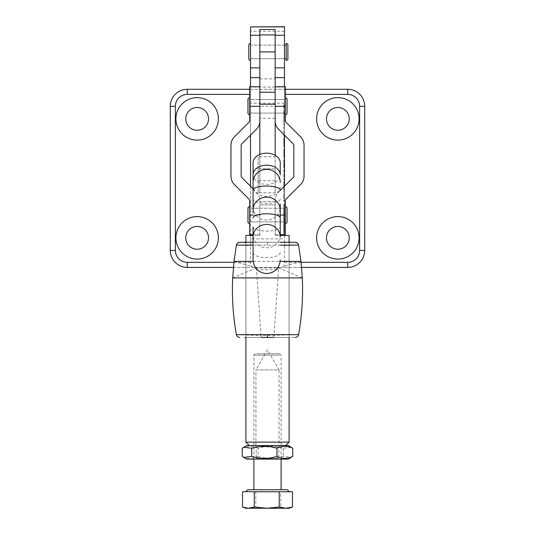 <?xml version="1.0" encoding="UTF-8"?>
<svg xmlns="http://www.w3.org/2000/svg" width="535" height="535" viewBox="0 0 535 535"><rect width="100%" height="100%" fill="white"/><g stroke="black" fill="none" stroke-linecap="round" stroke-linejoin="round"><path stroke-width="0.4" stroke-dasharray="2.67 2.01" d="M283.817 204.169L283.817 206.998L283.817 204.169L284.493 204.169L284.493 206.998L284.493 204.169M283.817 206.998L284.493 206.998M283.817 206.798L283.817 204.37L283.817 206.798L284.493 206.798L284.493 204.37L284.493 206.798M283.817 204.37L284.493 204.37M283.817 222.68L284.493 222.68L284.493 213.498L283.817 213.498L283.817 223.416L283.817 222.667L284.493 222.667L284.493 228.037L284.493 222.259L283.817 222.272L284.493 222.259L284.493 219.276L284.493 222.192L284.493 220.594L283.817 220.366L284.493 220.366L283.817 220.393L283.817 220.901L284.493 220.901M283.817 220.901L283.817 216.628L284.493 216.628L284.493 218.374L284.493 216.026L284.493 219.611L284.493 217.932L284.493 218.387L283.817 218.387L283.817 217.049L284.493 217.049M283.817 216.829L284.493 216.628M284.493 213.498L284.493 209.566L284.493 212.823L283.817 212.823L283.817 212.047L284.493 212.047M283.817 213.498L283.817 215.531L284.493 215.531M283.817 212.047L283.817 208.269L284.493 208.269L284.493 232.116L284.493 208.269M284.493 206.938L284.493 233.247L284.493 206.938L283.817 206.938L283.817 233.247L283.817 206.938M245.913 337.438L245.913 242.261L289.087 242.261L289.087 337.438L245.913 337.438L289.087 337.438L289.087 242.261L245.913 242.261L245.913 337.438L295.26 337.438M197.134 107.488A11.389 11.389 0 0 0 185.752 118.87A11.389 11.389 0 0 0 197.134 130.259A11.389 11.389 0 0 0 208.523 118.87A11.389 11.389 0 0 0 197.134 107.488M197.134 226.459A11.389 11.389 0 0 0 185.752 237.841A11.389 11.389 0 0 0 197.134 249.23A11.389 11.389 0 0 0 208.523 237.841A11.389 11.389 0 0 0 197.134 226.459M337.866 107.488A11.389 11.389 0 0 0 326.477 118.87A11.389 11.389 0 0 0 337.866 130.259A11.389 11.389 0 0 0 349.248 118.87A11.389 11.389 0 0 0 337.866 107.488M337.866 226.459A11.389 11.389 0 0 0 326.477 237.841A11.389 11.389 0 0 0 337.866 249.23A11.389 11.389 0 0 0 349.248 237.841A11.389 11.389 0 0 0 337.866 226.459M284.493 58.71L275.15 58.71L275.15 45.107L275.15 58.71L250.507 58.71L250.507 45.107L250.507 58.71L284.493 58.71L284.493 45.107L250.507 45.107L250.507 58.71L250.507 45.107L284.493 45.107L284.493 58.71M259.849 45.107L259.849 58.71L259.849 45.107M284.493 215.17L284.493 213.151L284.493 215.17L283.817 215.17L283.817 215.993L284.493 215.993L283.817 216.013L283.817 215.137L284.493 215.137M284.493 213.191L283.817 213.151L283.817 214.04L284.493 214.04L283.817 214.04L283.817 213.191L284.493 213.191M284.493 219.464L283.817 219.417L284.493 219.464M283.817 221.122L284.493 221.122M284.493 219.845L283.817 219.791L284.493 219.845M284.493 222.192L283.817 222.172L284.493 222.192M283.817 221.677L284.493 221.677M284.493 229.415L284.493 227.703L284.493 229.415L283.817 229.415L283.817 230.124L284.493 230.124M283.817 107.99L283.817 104.626L283.817 105.823L283.817 104.994L284.493 104.994L284.493 105.823L284.493 104.626L284.493 115.212L284.493 104.626L283.817 104.994L284.493 104.626L283.817 104.626L283.817 108.418L284.493 108.418L283.817 108.418L283.817 107.99L284.493 107.99M284.493 126.808L284.493 136.198L284.493 126.808L283.817 126.808L283.817 136.198L284.493 136.198L283.817 136.198L283.817 126.808L284.493 126.808M283.817 157.384L283.817 148.79L283.817 153.05L284.493 153.05L284.493 148.79L284.493 157.384L284.493 150.388L284.493 155.785L284.493 153.05L283.817 153.05L283.817 157.384L284.493 157.384M284.493 169.976L284.493 179.372L284.493 169.976L283.817 169.976L283.817 179.372L284.493 179.372L283.817 179.372L283.817 169.976L284.493 169.976M284.493 191.53L284.493 201.153L284.493 191.162L283.817 191.53L283.817 192.359L284.493 192.359L283.817 192.359L283.817 191.59L284.493 191.59M284.493 235.467L284.493 245.639L298.61 245.063M295.26 242.261L284.426 242.261L284.493 245.639M236.39 245.063L250.507 245.639L250.507 242.261L284.493 242.261L284.493 26.75M284.493 86.75L284.493 135.161M284.493 186.2L284.493 234.618M284.493 185.424L284.493 189.965L284.493 185.424L283.817 185.424L283.817 182.569L284.493 182.569M284.493 160.386L284.493 167.977L284.493 160.386L283.817 160.386L283.817 163.041L284.493 163.041M284.493 137.562L284.493 146.831L284.493 137.562L283.817 137.562L284.493 137.562M283.817 120.081L283.817 125.411L283.817 116.015L283.817 116.523L284.493 116.523L284.493 116.015L284.493 125.411L284.493 116.015L284.493 123.812L284.493 116.523L283.817 116.523L283.817 120.081L284.493 120.081M284.493 232.926L284.493 229.91L284.493 232.926L283.817 232.926L283.817 233.494L284.493 233.494M284.493 226.024L284.493 224.004L284.493 226.024L283.817 226.024L283.817 226.847L284.493 226.867L283.817 226.867L283.817 225.991L284.493 225.991M284.493 224.045L283.817 224.004L283.817 224.894L284.493 224.894L283.817 224.894L283.817 224.045L284.493 224.045M284.493 212.248L283.817 212.241L284.493 212.248M259.849 29.472L259.849 67.878M250.507 245.639L250.507 94.401L249.651 94.401M250.574 242.261L250.514 262.317L251.069 266.256L254.613 267.42L280.387 267.42L283.931 266.256L284.486 262.317L284.426 242.261M285.349 89.298L250.507 89.298L250.507 26.75M275.15 67.878L275.15 29.472M250.507 86.75L250.507 135.161M259.849 78.859L275.15 78.859M250.507 186.2L250.507 234.618M250.507 235.467L250.507 238.864L284.493 238.864M170.284 250.42L170.284 106.298A16.993 16.993 0 0 1 187.277 89.298L347.723 89.298A16.993 16.993 0 0 1 364.716 106.298L364.716 250.42A16.993 16.993 0 0 1 347.723 267.42L187.277 267.42A16.993 16.993 0 0 1 170.284 250.42M249.651 89.298L250.507 89.298L250.507 94.401M250.507 238.864L250.507 242.261L239.74 242.261M253.055 242.261L280.246 242.261M234.022 261.388L251.069 266.256M253.122 261.388L280.179 261.388M280.246 245.17L253.055 245.19M302.295 277.906L278.595 267.928L256.405 267.928L255.643 267.42M256.405 267.928L232.705 277.906M278.595 267.928L279.357 267.42M300.978 261.388L283.931 266.256M298.61 334.636L260.98 335.565L256.519 269.727L278.481 269.727L277.518 267.767M261.582 337.438L260.98 335.565L236.39 334.642M257.482 267.767L256.519 269.727M273.418 337.438L274.02 335.565L278.481 269.727M254.613 267.42L233.414 267.42M301.586 267.42L280.387 267.42M283.817 191.59L283.817 191.162L284.493 191.162L283.817 191.162L283.817 194.961L284.493 194.961L283.817 194.961L283.817 194.533L284.493 194.533M283.817 194.533L283.817 193.764L284.493 193.764L283.817 193.764L283.817 198.559L284.493 198.559L283.817 198.559L283.817 197.783L284.493 197.783M283.817 197.783L283.817 197.355L284.493 197.355L283.817 197.355L283.817 201.153L284.493 201.153L283.817 201.153L283.817 200.725L284.493 200.725M283.817 200.725L283.817 199.956L284.493 199.956L283.817 199.956L283.817 200.785L284.493 200.785M283.817 200.785L284.493 201.153L283.817 201.153L283.817 197.355L284.493 197.729M283.817 197.729L283.817 198.559L284.493 198.559L283.817 198.559L283.817 193.764L284.493 193.764L283.817 193.764L283.817 194.593L284.493 194.593M283.817 194.593L284.493 194.961L283.817 194.961L283.817 191.162L284.493 191.162L283.817 191.53M283.817 182.569L283.817 189.764L284.493 189.764M283.817 189.764L283.817 185.658L284.493 185.658M283.817 185.658L283.817 182.923L284.493 182.923M283.817 182.923L283.817 182.067L284.493 182.067M283.817 182.067L284.493 181.766M283.817 181.766L283.817 182.188L284.493 182.188M283.817 182.188L283.817 185.792L284.493 185.792M283.817 185.792L283.817 188.567L284.493 188.567M283.817 188.567L283.817 185.09L284.493 185.09M283.817 185.09L283.817 181.372L284.493 181.372M283.817 181.372L283.817 185.484L284.493 185.484M283.817 185.484L283.817 188.173L284.493 188.173M283.817 188.173L283.817 189.263L284.493 189.263M283.817 189.263L283.817 189.965L284.493 189.965M283.817 189.965L283.817 189.464L284.493 189.464M283.817 189.464L283.817 185.424M283.817 163.041L283.817 159.784L284.493 159.784M283.817 159.784L283.817 164.265L284.493 164.265M283.817 164.265L283.817 167.977L284.493 167.977M283.817 167.977L283.817 167.04L284.493 167.04M283.817 167.04L283.817 166.178L284.493 166.178L283.817 166.519L284.493 166.519L283.817 166.519L283.817 164.466L284.493 164.466M283.817 164.466L283.817 161.383L284.493 161.383M283.817 161.383L283.817 165.181L284.493 165.181L283.817 165.181L283.817 161.985L284.493 161.985M283.817 161.985L283.817 164.586L284.493 164.586M283.817 164.586L283.817 166.9L284.493 166.9M283.817 166.9L283.817 167.776L284.493 167.776M283.817 167.776L283.817 164.125L284.493 164.125M283.817 164.125L283.817 160.386M283.817 148.79L284.493 148.79M283.817 153.05L283.817 155.785L283.817 153.05L284.493 153.05L283.817 153.05M283.817 150.388L284.493 150.388M283.817 155.785L284.493 155.785M283.817 138.572L283.817 146.831L283.817 139.836L284.493 139.836L283.817 139.836L283.817 138.572L284.493 138.572M283.817 137.809L284.493 137.809L283.817 137.809M283.817 143.38L284.493 143.38L283.817 143.38M283.817 142.45L284.493 142.45M283.817 141.186L284.493 141.186L284.493 146.075L284.493 141.186L283.817 141.186L283.817 146.075L283.817 141.186L284.493 141.186L283.817 141.186M283.817 146.831L284.493 146.831L283.817 146.831M283.817 140.678L284.493 140.678M283.817 139.836L284.493 139.836L283.817 139.836L283.817 137.562L283.817 139.836M283.817 141.267L284.493 141.267M283.817 146.075L284.493 146.075M283.817 116.015L284.493 116.015L283.817 116.015M283.817 120.248L284.493 120.248M283.817 125.411L284.493 125.411M283.817 119.867L284.493 119.867M283.817 117.653L284.493 117.653M283.817 116.717L284.493 116.717M283.817 123.812L284.493 123.812M283.817 120.168L284.493 120.168M283.817 105.823L284.493 105.823L283.817 105.823M283.817 107.221L284.493 107.221L283.817 107.221M283.817 107.388L284.493 107.388M283.817 110.692L283.817 115.212L283.817 110.217L284.493 110.197L283.817 110.217L283.817 110.692L284.493 110.692M283.817 113.253L284.493 113.253M283.817 113.42L284.493 113.42L283.817 113.42M283.817 112.517L284.493 112.517M283.817 112.216L284.493 112.216L283.817 112.216M283.817 114.918L283.817 114.015L283.817 115.212L284.493 114.918M283.817 114.015L284.493 114.015L283.817 114.015M283.817 114.844L284.493 114.844M283.817 115.212L284.493 115.212L283.817 115.212M283.817 112.564L284.493 112.564M283.817 110.049L284.493 110.049M283.817 107.488L284.493 107.488M283.817 104.626L284.493 104.626L283.817 104.626M283.817 233.494L283.817 232.391L284.493 232.391M283.817 232.391L283.817 231.815L284.493 231.815M283.817 231.815L283.817 232.27L284.493 232.27M283.817 232.27L283.817 230.933L284.493 230.933M283.817 230.933L283.817 230.478L284.493 230.478M283.817 230.478L283.817 229.91L284.493 229.91M283.817 229.91L283.817 231.013L284.493 231.013M283.817 231.013L283.817 231.588L284.493 231.588M283.817 231.588L283.817 231.087L284.493 231.087M283.817 231.087L283.817 232.424L284.493 232.424M283.817 232.424L283.817 232.926M283.817 230.124L283.817 230.672L284.493 230.672M283.817 230.672L283.817 228.305L284.493 228.305L284.493 229.12L284.493 228.305L283.817 228.311L283.817 227.836L284.493 227.836M283.817 227.836L284.493 227.703M283.817 227.703L283.817 228.258L284.493 228.258M283.817 228.258L283.817 229.415M283.817 229.12L283.817 228.305L283.817 229.12L284.493 229.12M283.817 228.305L284.493 228.305L283.817 228.311M283.817 224.573L283.817 226.338L283.817 224.546L284.493 224.546L284.493 226.338L284.493 224.546L283.817 224.573M283.817 226.298L284.493 226.338L283.817 226.298M283.817 225.048L284.493 225.048M283.817 225.195L284.493 225.195M283.817 225.87L284.493 225.87M283.817 225.69L284.493 225.69M283.817 221.65L284.493 221.65L283.817 221.664M283.817 221.176L284.493 221.176L283.817 221.182M283.817 220.273L284.493 220.273L283.817 220.3M283.817 219.965L284.493 219.965L283.817 219.965M283.817 220.868L284.493 220.868M283.817 220.079L284.493 220.079M283.817 221.35L284.493 221.35M284.493 220.346L283.817 220.346L284.493 220.38M283.817 222.667L283.817 228.037L283.817 219.276L283.817 220.808L284.493 220.601L284.493 216.829M283.817 221.443L284.493 221.443M283.817 217.049L283.817 219.611L284.493 219.611M283.817 219.611L283.817 218.507L284.493 218.507M283.817 218.507L283.817 217.932L284.493 217.932M283.817 217.932L283.817 216.695L284.493 216.695M283.817 208.269L283.817 232.116L283.817 209.566L283.817 216.595L284.493 216.595L284.493 218.634L283.817 218.634L284.493 218.634M283.817 216.026L284.493 216.026M283.817 217.13L284.493 217.13M283.817 217.705L284.493 217.705M283.817 217.197L284.493 217.197M283.817 218.541L284.493 218.541M283.817 219.042L284.493 219.042M283.817 213.719L283.817 215.485L283.817 213.699L284.493 213.699L284.493 215.485L284.493 213.699L283.817 213.719M283.817 215.445L284.493 215.485L283.817 215.445M283.817 214.194L284.493 214.194M283.817 214.341L284.493 214.341M283.817 215.016L284.493 215.016M283.817 214.843L284.493 214.843M283.817 211.472L284.493 211.472M283.817 211.786L284.493 211.786M283.817 211.178L284.493 211.178M283.817 210.904L284.493 210.904L283.817 210.897M283.817 210.135L284.493 210.135M283.817 209.566L284.493 209.566M283.817 210.342L284.493 210.342M283.817 210.864L284.493 210.864M283.817 211.94L284.493 211.94M283.817 215.531L283.817 212.749L284.493 212.776L284.493 216.595L283.817 216.595L283.817 218.634M283.817 212.776L284.493 212.749M283.817 212.422L284.493 212.422M283.817 219.276L284.493 219.276M283.817 221.584L284.493 221.584M283.817 223.891L284.493 223.891M283.817 226.198L284.493 226.198M283.817 228.037L284.493 228.037M283.817 225.723L284.493 225.723M283.817 223.416L284.493 223.416M283.817 205.567L283.817 204.999L283.817 205.413L284.493 205.413L283.817 205.413L283.817 206.028L284.493 205.56L283.817 205.56L284.493 205.56L283.817 205.567L284.493 206.028L284.493 204.999L284.493 205.567M283.817 206.028L284.493 206.028L283.817 206.028M284.493 205.901L283.817 205.901L284.493 205.901M283.817 205.754L284.493 205.754L283.817 205.754M283.817 205.253L284.493 205.253L283.817 205.253M283.817 204.999L284.493 204.999L283.817 204.999M275.15 180.81L258.151 180.81L258.151 156.768L275.15 156.768L275.15 192.827L258.151 192.827L258.151 168.786L275.15 168.786L275.15 192.827L275.15 86.75L275.15 113.092L275.15 99.497L275.15 106.298L285.349 106.298L285.349 113.092L285.349 99.497L285.349 120.89A1.699 1.699 0 0 0 285.844 122.087L300.556 136.799A11.897 11.897 0 0 1 304.04 145.212L304.04 176.149A11.897 11.897 0 0 1 300.556 184.562L285.844 199.274A1.699 1.699 0 0 0 285.349 200.478L285.349 234.618M280.246 190.453L278.635 192.065A11.897 11.897 0 0 0 275.15 200.478L275.15 234.618L275.15 215.07L275.15 221.871L275.15 215.07L285.349 215.07M275.15 120.89L275.15 106.298L275.15 120.89A11.897 11.897 0 0 0 278.635 129.303L293.347 144.015A1.699 1.699 0 0 1 293.842 145.212L293.842 176.149A1.699 1.699 0 0 1 293.347 177.352L278.635 192.065A11.897 11.897 0 0 0 275.15 200.478L275.15 215.07L280.246 215.07M285.349 106.298L285.349 86.75M280.246 199.261A13.596 4.086 0 0 1 266.651 203.34A13.596 4.086 0 0 1 253.055 199.261L253.055 207.032A13.596 12.967 0 0 0 266.651 219.999A13.596 12.967 0 0 0 280.246 207.032L280.246 204.096M253.055 227.021L253.055 234.791A13.596 12.967 -0 0 0 266.651 247.765A13.596 12.967 0 0 0 280.246 234.791L280.246 227.021A13.596 4.086 0 0 1 266.651 231.107A13.596 4.086 0 0 1 253.055 227.021M280.246 252.547A13.596 5.076 0 0 1 266.651 257.629A13.596 5.076 0 0 1 253.055 252.547L253.055 260.003M280.246 162.78L280.246 174.798A13.596 9.617 0 0 1 266.651 184.414A13.596 9.617 0 0 1 253.055 174.798L253.055 162.78M253.055 174.798L253.055 186.815A13.596 9.617 0 0 0 266.651 196.432A13.596 9.617 0 0 0 280.246 186.815M253.055 210.108L253.055 213.044M275.15 118.315L259.849 118.315L259.849 192.827L275.15 192.827L275.15 156.768M258.151 168.786L258.151 156.768M258.151 192.827L258.151 180.81M259.849 118.315L259.849 99.497L285.349 99.497L249.651 99.497L249.651 113.092L285.349 113.092L285.349 99.497L285.349 113.092L275.15 113.092L275.15 99.497L275.15 113.092L259.849 113.092L259.849 34.915M275.15 58.71L275.15 45.107L275.15 58.71M253.055 188.748L256.365 192.065A11.897 11.897 0 0 1 259.849 200.478L259.849 234.618L259.849 200.478A11.897 11.897 0 0 0 256.365 192.065L241.653 177.352A1.699 1.699 0 0 1 241.158 176.149L241.158 145.212A1.699 1.699 0 0 1 241.653 144.015L256.365 129.303A11.897 11.897 0 0 0 259.849 120.89L259.849 106.298L275.15 106.298L275.15 34.915M275.15 155.277L275.15 168.786L259.849 168.786L259.849 154.454M259.849 192.827L259.849 168.786M250.507 43.409L250.507 60.408L250.507 43.409M286.198 45.107L286.198 58.71L286.198 45.107M248.802 45.107L248.802 58.71M286.198 60.408L286.198 43.409M287.897 58.71L287.897 45.107M259.849 208.269L275.15 208.269L275.15 221.871L275.15 208.269L285.349 208.269L285.349 221.871L249.651 221.871L249.651 208.269L249.651 221.871L249.651 215.07L249.651 221.871L285.349 221.871L285.349 208.269L249.651 208.269L249.651 215.07L249.651 208.269L259.849 208.269M255.944 445.535L255.944 369.906L279.056 369.906L267.5 349.883L255.944 369.906L279.056 369.906L279.056 445.535L255.944 445.535L279.056 445.535M285.683 445.535L249.317 445.535L285.683 445.535M280.246 235.467L275.15 235.467L275.15 204.872L259.849 204.872L259.849 235.467L253.055 235.467M245.913 235.467L259.849 235.467L259.849 201.474L275.15 201.474L275.15 204.872L275.15 201.474L259.849 201.474L259.849 204.872L275.15 204.872L275.15 235.467L289.087 235.467M289.087 442.137L245.913 442.137M285.349 97.798L285.349 114.791L285.349 97.798M287.048 113.092L287.048 99.497M249.651 97.798L249.651 114.791L249.651 97.798M247.952 99.497L247.952 113.092M249.651 113.092L249.651 99.497L249.651 113.092L249.651 99.497L259.849 99.497L259.849 113.092L249.651 113.092M285.349 206.57L285.349 223.57L285.349 206.57M287.048 221.871L287.048 208.269M249.651 206.57L249.651 223.57L249.651 206.57M247.952 208.269L247.952 221.871M253.055 215.07L259.849 215.07L249.651 215.07L249.651 200.478A1.699 1.699 0 0 0 249.156 199.274L234.444 184.562A11.897 11.897 0 0 1 230.959 176.149L230.959 145.212A11.897 11.897 0 0 1 234.444 136.799L249.156 122.087A1.699 1.699 0 0 0 249.651 120.89L249.651 86.75M249.651 215.07L249.651 234.618M259.849 120.89L259.849 86.75L259.849 106.298L249.651 106.298M256.693 353.755L279.738 353.755L256.693 353.755M279.511 355.12L253.904 355.12L279.511 355.12M255.489 489.726L281.096 489.726L255.489 489.726M247.732 489.726L287.268 489.726M264.016 491.765L249.664 491.765M284.399 491.765L269.446 491.765M292.464 491.765L287.282 491.765M287.883 491.765L280.748 491.765L280.748 507.033L286.606 508.25L292.464 507.033M242.536 507.033L249.156 508.25L255.784 507.033L268.269 508.25L280.748 507.033M280.748 491.765L242.536 491.765M255.784 491.765L255.784 507.033M247.116 491.765L247.718 491.765M270.984 491.765L285.336 491.765M250.601 491.765L265.554 491.765M289.134 508.25L245.866 508.25M280.026 459.13L254.841 459.13L280.026 459.13M256.318 458.348L278.795 458.348L256.318 458.348M255.543 445.535L279.584 445.535L255.543 445.535M278.681 446.892L256.205 446.892L278.681 446.892M288.318 459.13L246.682 459.13M288.318 445.535L246.682 445.535M291.287 447.247L283.296 448.243C274.903 445.655 266.49 445.655 258.051 448.243L258.051 456.422C266.49 459.017 274.903 459.017 283.296 456.422L291.287 457.418M283.296 448.243L283.296 456.422M242.255 456.422C247.504 459.017 252.767 459.017 258.051 456.422M258.051 448.243C252.794 445.655 247.531 445.655 242.255 448.243M283.817 213.759L284.493 213.759M283.817 208.302L284.493 208.302M283.817 208.148L284.493 208.148M233.915 262.317L250.514 262.317M284.493 87.065L250.507 87.065M284.493 31.224L250.507 31.224M284.493 103.141L250.507 103.141M285.349 94.401L284.493 94.401M284.486 262.317L301.085 262.317M247.137 242.261A3.397 3.324 -90 0 0 243.833 245.271M240.315 242.261A3.397 3.33 -90 0 0 237.032 245.083M267.5 242.261L267.5 245.063M294.685 242.261A3.397 3.33 -90 0 1 297.968 245.083M287.863 242.261A3.397 3.324 -90 0 1 291.167 245.271M283.817 185.832L284.493 185.832M283.817 220.995L284.493 220.995M283.817 233.153L284.493 233.153M283.817 230.338L284.493 230.338M283.817 228.846L284.493 228.846M283.817 207.032L284.493 207.032M283.817 209.747L284.493 209.747M283.817 211.606L284.493 211.606M283.817 232.036L284.493 232.036M283.817 232.083L284.493 232.083M283.817 231.715L284.493 231.715M283.817 212.014L284.493 212.014M283.817 208.677L284.493 208.677M283.817 228.646L284.493 228.646M283.817 229.388L284.493 229.388M283.817 213.92L284.493 213.92M283.817 215.391L284.493 215.391M283.817 218.32L284.493 218.32M283.817 220.601L284.493 220.601M283.817 220.788L284.493 220.788M283.817 222.446L284.493 222.446M283.817 224.312L284.493 224.312M283.817 224.499L284.493 224.499L283.817 224.513M283.817 224.921L284.493 224.921M283.817 224.733L284.493 224.733M283.817 222.868L284.493 222.868M283.817 215.291L284.493 215.291M283.817 205.982L284.493 205.982L283.817 205.982M283.817 205.065L284.493 205.065M283.817 205.139L284.493 205.139M275.15 51.908L259.849 51.908M284.493 226.994L283.817 226.994M284.493 223.877L283.817 223.877M284.493 224.459L283.817 224.459M284.493 226.419L283.817 226.419M284.493 221.711L283.817 221.711M284.493 219.357L283.817 219.357M284.493 219.925L283.817 219.925M284.493 219.758L283.817 219.758M284.493 216.147L283.817 216.147M284.493 213.03L283.817 213.03M284.493 213.605L283.817 213.605M284.493 215.572L283.817 215.572M284.493 212.288L283.817 212.288M284.493 212.883L283.817 212.883M283.817 232.116L284.493 232.116M283.817 233.247L284.493 233.247M283.817 215.598L284.493 215.598M283.817 220.808L284.493 220.808M284.493 205.092L283.817 205.092M275.15 234.618L280.246 234.618M259.849 234.618L253.055 234.618M279.738 353.755L281.096 355.12L281.096 459.13M255.262 353.755L253.904 355.12L253.904 459.13M279.584 445.535L278.795 446.892L278.795 458.348L280.159 459.13M255.416 445.535L256.205 446.892L256.205 458.348L254.841 459.13"/><path stroke-width="0.8" d="M197.134 97.631A21.246 21.246 0 0 0 175.895 118.87A21.246 21.246 0 0 0 197.134 140.117A21.246 21.246 0 0 0 218.38 118.87A21.246 21.246 0 0 0 197.134 97.631M197.134 107.488A11.389 11.389 0 0 0 185.752 118.87A11.389 11.389 0 0 0 197.134 130.259A11.389 11.389 0 0 0 208.523 118.87A11.389 11.389 0 0 0 197.134 107.488M197.134 216.601A21.246 21.246 0 0 0 175.895 237.841A21.246 21.246 0 0 0 197.134 259.087A21.246 21.246 0 0 0 218.38 237.841A21.246 21.246 0 0 0 197.134 216.601M197.134 226.459A11.389 11.389 0 0 0 185.752 237.841A11.389 11.389 0 0 0 197.134 249.23A11.389 11.389 0 0 0 208.523 237.841A11.389 11.389 0 0 0 197.134 226.459M337.866 97.631A21.246 21.246 0 0 0 316.62 118.87A21.246 21.246 0 0 0 337.866 140.117A21.246 21.246 0 0 0 359.105 118.87A21.246 21.246 0 0 0 337.866 97.631M337.866 107.488A11.389 11.389 0 0 0 326.477 118.87A11.389 11.389 0 0 0 337.866 130.259A11.389 11.389 0 0 0 349.248 118.87A11.389 11.389 0 0 0 337.866 107.488M337.866 216.601A21.246 21.246 0 0 0 316.62 237.841A21.246 21.246 0 0 0 337.866 259.087A21.246 21.246 0 0 0 359.105 237.841A21.246 21.246 0 0 0 337.866 216.601M337.866 226.459A11.389 11.389 0 0 0 326.477 237.841A11.389 11.389 0 0 0 337.866 249.23A11.389 11.389 0 0 0 349.248 237.841A11.389 11.389 0 0 0 337.866 226.459M284.493 26.897L250.507 26.897L284.493 26.75L284.493 86.75M284.493 135.161L284.493 186.2M284.493 234.618L284.493 235.467M250.507 26.897L250.507 67.878L259.849 67.878L259.849 29.472L275.15 29.472L275.15 67.878L284.493 67.878M250.507 67.878L250.507 86.75M250.507 135.161L250.507 186.2M250.507 234.618L250.507 235.467M233.414 267.42L187.277 267.42A16.993 16.993 0 0 1 170.284 250.42L170.284 106.298A16.993 16.993 0 0 1 187.277 89.298L249.651 89.298M285.349 89.298L347.723 89.298A16.993 16.993 0 0 1 364.716 106.298L364.716 250.42A16.993 16.993 0 0 1 347.723 267.42L301.586 267.42M253.055 245.19L236.39 245.063C236.831 243.331 237.948 242.395 239.74 242.261L253.055 242.261M280.246 242.261L295.26 242.261C297.052 242.395 298.169 243.331 298.61 245.063L280.246 245.17M236.39 245.063L234.022 261.388L253.122 261.388M234.022 261.388L232.705 277.906L302.295 277.906L300.978 261.388L280.179 261.388M273.418 337.438L261.582 337.438M245.01 337.438L245.913 337.438L245.913 442.137L289.087 442.137L289.087 337.438M232.705 277.906C231.822 296.952 233.046 315.864 236.39 334.642L298.61 334.636C301.954 315.864 303.178 296.952 302.295 277.906M275.15 86.75L285.349 86.75L285.349 120.89A1.699 1.699 0 0 0 285.844 122.087L300.556 136.799A11.897 11.897 0 0 1 304.04 145.212L304.04 176.149A11.897 11.897 0 0 1 300.556 184.562L285.844 199.274A1.699 1.699 0 0 0 285.349 200.478L285.349 234.618L280.246 234.618M275.15 120.89A11.897 11.897 0 0 0 278.635 129.303L293.347 144.015A1.699 1.699 0 0 1 293.842 145.212L293.842 176.149A1.699 1.699 0 0 1 293.347 177.352L280.246 190.453M280.246 204.096L280.246 234.791M280.246 260.003C279.444 268.262 274.91 272.796 266.651 273.599C258.392 272.796 253.857 268.262 253.055 260.003L253.055 227.021M253.055 207.032L253.055 162.78A13.596 9.617 0 0 1 266.651 153.164A13.596 9.617 0 0 1 280.246 162.78L280.246 174.798A13.596 9.617 180 0 0 266.651 165.181A13.596 9.617 180 0 0 253.055 174.798M280.246 227.021L280.246 207.032M253.055 186.815L253.055 199.261M253.055 234.791L253.055 252.547M253.055 213.044L253.055 210.108A13.596 12.967 180 0 1 266.651 197.141A13.596 12.967 180 0 1 280.246 210.108M275.15 155.277L275.15 34.915L259.849 34.915L259.849 154.454M250.507 43.409A1.699 1.699 0 0 0 248.802 45.107L248.802 58.71A1.699 1.699 0 0 0 250.507 60.408M286.198 43.409L286.198 60.408A1.699 1.699 0 0 0 287.897 58.71L287.897 45.107A1.699 1.699 0 0 0 286.198 43.409M284.493 58.71L286.198 58.71M284.493 45.107L286.198 45.107M285.683 445.535L289.087 442.137M249.317 445.535L245.913 442.137M289.087 242.261L289.087 235.467L280.246 235.467M253.055 235.467L245.913 235.467L245.913 242.261M285.349 97.798A1.699 1.699 0 0 1 287.048 99.497L287.048 113.092A1.699 1.699 0 0 1 285.349 114.791M249.651 114.791A1.699 1.699 0 0 1 247.952 113.092L247.952 99.497A1.699 1.699 0 0 1 249.651 97.798M285.349 206.57A1.699 1.699 0 0 1 287.048 208.269L287.048 221.871A1.699 1.699 0 0 1 285.349 223.57M249.651 223.57A1.699 1.699 0 0 1 247.952 221.871L247.952 208.269A1.699 1.699 0 0 1 249.651 206.57M253.055 234.618L249.651 234.618L249.651 200.478A1.699 1.699 0 0 0 249.156 199.274L234.444 184.562A11.897 11.897 0 0 1 230.959 176.149L230.959 145.212A11.897 11.897 0 0 1 234.444 136.799L249.156 122.087A1.699 1.699 0 0 0 249.651 120.89L249.651 86.75L259.849 86.75M253.055 188.748L241.653 177.352A1.699 1.699 0 0 1 241.158 176.149L241.158 145.212A1.699 1.699 0 0 1 241.653 144.015L256.365 129.303A11.897 11.897 0 0 0 259.849 120.89M289.308 491.765L287.268 489.726L247.732 489.726L245.692 491.765M248.394 491.591L254.252 491.765L254.252 507.033L248.394 508.25L242.536 507.033L242.536 491.765L248.394 491.591M254.252 491.765L279.216 491.765L279.216 507.033L266.731 508.25L254.252 507.033M279.216 491.765L292.464 491.765L292.464 507.033L285.844 508.25L279.216 507.033M292.464 507.033L289.134 508.25L245.866 508.25L242.536 507.033M243.713 457.418L246.682 459.13L288.318 459.13L292.745 456.422C287.496 459.017 282.233 459.017 276.949 456.422C268.563 459.017 260.144 459.017 251.704 456.422L243.713 457.418L242.255 456.422L242.255 448.243L243.713 447.247L251.704 448.243C260.144 445.655 268.563 445.655 276.949 448.243C282.206 445.655 287.469 445.655 292.745 448.243L292.745 456.422M243.713 447.247L246.682 445.535L288.318 445.535L292.745 448.243M251.704 448.243L251.704 456.422M276.949 448.243L276.949 456.422M259.849 35.283L250.507 35.283M259.849 77.588L250.507 77.588M249.651 94.401L187.277 94.401A11.897 11.897 0 0 0 175.38 106.298L175.38 250.42A11.897 11.897 0 0 0 187.277 262.317L233.915 262.317M284.493 35.283L275.15 35.283M284.493 77.588L275.15 77.588M301.085 262.317L347.723 262.317A11.897 11.897 0 0 0 359.62 250.42L359.62 106.298A11.897 11.897 0 0 0 347.723 94.401L285.349 94.401M175.38 106.298L170.284 106.298A16.993 16.993 0 0 1 187.277 89.298L187.277 94.401M347.723 94.401L347.723 89.298A16.993 16.993 0 0 1 364.716 106.298L359.62 106.298M267.5 334.636L267.5 337.438M187.277 267.42L187.277 262.317M170.284 250.42L175.38 250.42M347.723 262.317L347.723 267.42M359.62 250.42L364.716 250.42M275.15 106.298L285.349 106.298M280.246 215.07L285.349 215.07M280.246 217.879A13.596 4.086 180 0 0 266.651 213.799A13.596 4.086 180 0 0 253.055 217.879M280.246 190.119A13.596 4.086 180 0 0 266.651 186.033A13.596 4.086 180 0 0 253.055 190.119M280.246 182.348A13.596 12.967 180 0 0 266.651 169.374A13.596 12.967 180 0 0 253.055 182.348M280.246 237.072A13.596 12.613 180 0 0 266.651 224.459A13.596 12.613 180 0 0 253.055 237.072M275.15 51.908L259.849 51.908M275.15 92.214L259.849 92.214M275.15 104.231L259.849 104.231M253.055 215.07L249.651 215.07M259.849 106.298L249.651 106.298M298.61 245.063L300.978 261.388M236.39 334.642C236.838 336.375 237.948 337.311 239.74 337.438M298.61 334.642C298.162 336.375 297.052 337.311 295.26 337.438M281.096 459.13L281.096 489.726M253.904 459.13L253.904 489.726"/></g></svg>
